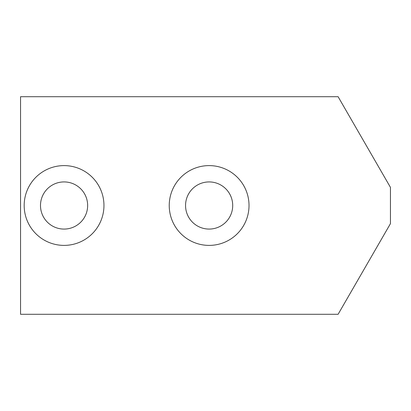 <?xml version="1.0" encoding="UTF-8"?>
<svg xmlns="http://www.w3.org/2000/svg" width="411" height="411" viewBox="0 0 411 411"><rect width="100%" height="100%" fill="white"/><g stroke="black" fill="none" stroke-linecap="round" stroke-linejoin="round"><path stroke-width="0.62" d="M40.494 205.5A23.571 23.571 0 0 0 75.855 225.916A23.571 23.571 0 0 0 75.855 185.084A23.571 23.571 0 0 0 40.494 205.5M24.177 205.5A39.893 39.893 0 0 1 64.07 165.607A39.893 39.893 0 0 1 103.957 205.5A39.893 39.893 0 0 1 64.07 245.393A39.893 39.893 0 0 1 24.177 205.5M185.556 205.5A23.571 23.571 0 0 0 220.913 225.916A23.571 23.571 0 0 0 220.913 185.084A23.571 23.571 0 0 0 185.556 205.5M169.234 205.5A39.893 39.893 0 0 1 209.127 165.607A39.893 39.893 0 0 1 249.02 205.5A39.893 39.893 0 0 1 209.127 245.393A39.893 39.893 0 0 1 169.234 205.5M390.45 187.37L338.104 96.708L20.55 96.708L20.55 314.292L338.104 314.292L390.45 223.63L390.45 187.37"/></g></svg>
